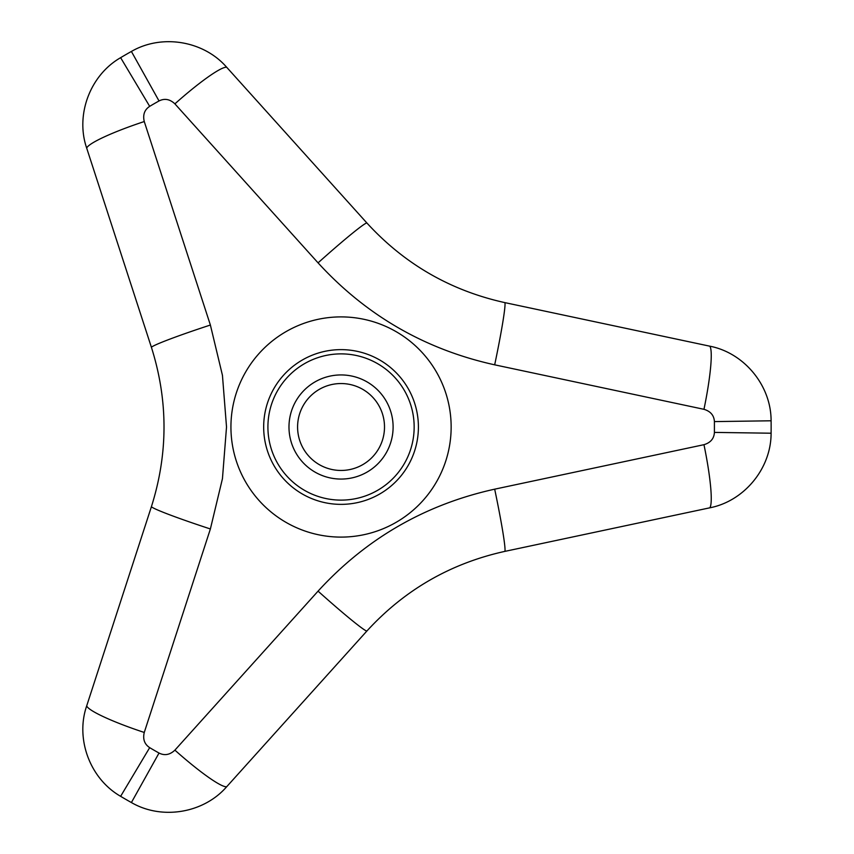 <?xml version="1.0" encoding="UTF-8"?>
<svg xmlns="http://www.w3.org/2000/svg" width="854" height="854" viewBox="0 0 854 854"><rect width="100%" height="100%" fill="white"/><g stroke="black" fill="none" stroke-linecap="round" stroke-linejoin="round"><path stroke-width="1.28" d="M384.503 427A43.469 43.469 0 0 1 319.311 464.64A43.469 43.469 0 0 1 319.311 389.36A43.469 43.469 0 0 1 384.503 427M393.107 427A52.073 52.073 0 0 1 315.009 472.091A52.073 52.073 0 0 1 315.009 381.909A52.073 52.073 0 0 1 393.107 427M771.098 433.213A430.096 430.096 0 0 0 771.098 420.787C771.194 385.453 744.112 352.809 709.781 346.18L504.927 302.636C450.474 290.616 404.433 264.035 366.804 222.894L226.673 67.252C203.764 40.843 161.95 33.701 131.399 51.453A430.096 430.096 0 0 0 120.627 57.677C89.98 75.248 75.259 115.034 86.681 148.073L151.393 347.258C168.217 400.419 168.217 453.581 151.393 506.742L86.681 705.927C75.259 738.966 89.98 778.752 120.627 796.323A430.096 430.096 0 0 0 131.399 802.546C161.95 820.299 203.764 813.157 226.673 786.747L366.804 631.106C404.433 589.965 450.474 563.384 504.927 551.364L709.781 507.82C744.112 501.191 771.194 468.547 771.098 433.213L714.414 432.402L714.414 421.598C714.051 415.396 710.571 411.297 703.963 409.312L494.679 364.829C425.068 349.446 366.195 315.457 318.062 262.861L174.899 103.857C169.882 99.128 164.587 98.157 159.025 100.953A373.411 373.411 0 0 0 149.685 106.344C144.486 109.771 142.671 114.831 144.262 121.546L210.383 325.032L222.446 375.322L226.523 427L222.446 478.678L210.383 528.968L144.262 732.454C142.671 739.169 144.486 744.229 149.685 747.656A373.411 373.411 0 0 0 159.025 753.047C164.587 755.843 169.882 754.872 174.899 750.143L318.062 591.139C366.195 538.543 425.068 504.554 494.679 489.171L703.963 444.688C710.571 442.703 714.051 438.604 714.414 432.402M230.932 427A110.102 110.102 0 0 1 341.045 316.898A110.102 110.102 0 0 1 451.147 427A110.102 110.102 0 0 1 341.045 537.102A110.102 110.102 0 0 1 230.932 427M418.407 427A77.372 77.372 0 0 0 302.359 359.993A77.372 77.372 0 0 0 302.359 494.007A77.372 77.372 0 0 0 418.407 427M414.158 427A73.113 73.113 0 0 0 304.483 363.676A73.113 73.113 0 0 0 304.483 490.324A73.113 73.113 0 0 0 414.158 427M709.781 346.18A65.491 8.284 102 0 1 703.963 409.312M771.098 420.787L714.414 421.598M709.781 507.82A65.491 8.284 -102 0 0 703.963 444.688M504.927 551.364A65.491 3.235 -102 0 0 494.679 489.171M504.927 302.636A65.491 3.235 102 0 1 494.679 364.829M226.673 67.252A65.491 8.284 138 0 0 174.899 103.857M366.804 222.894A65.491 3.235 138 0 0 318.062 262.861M131.399 51.453L159.025 100.953M120.627 57.677L149.685 106.344M86.681 148.073A65.491 8.284 -18 0 1 144.262 121.546M151.393 347.258A65.491 3.235 -18 0 1 210.383 325.032M86.681 705.927A65.491 8.284 18 0 0 144.262 732.454M151.393 506.742A65.491 3.235 18 0 0 210.383 528.968M120.627 796.323L149.685 747.656M131.399 802.546L159.025 753.047M226.673 786.747A65.491 8.284 -138 0 1 174.899 750.143M366.804 631.106A65.491 3.235 -138 0 1 318.062 591.139"/></g></svg>
